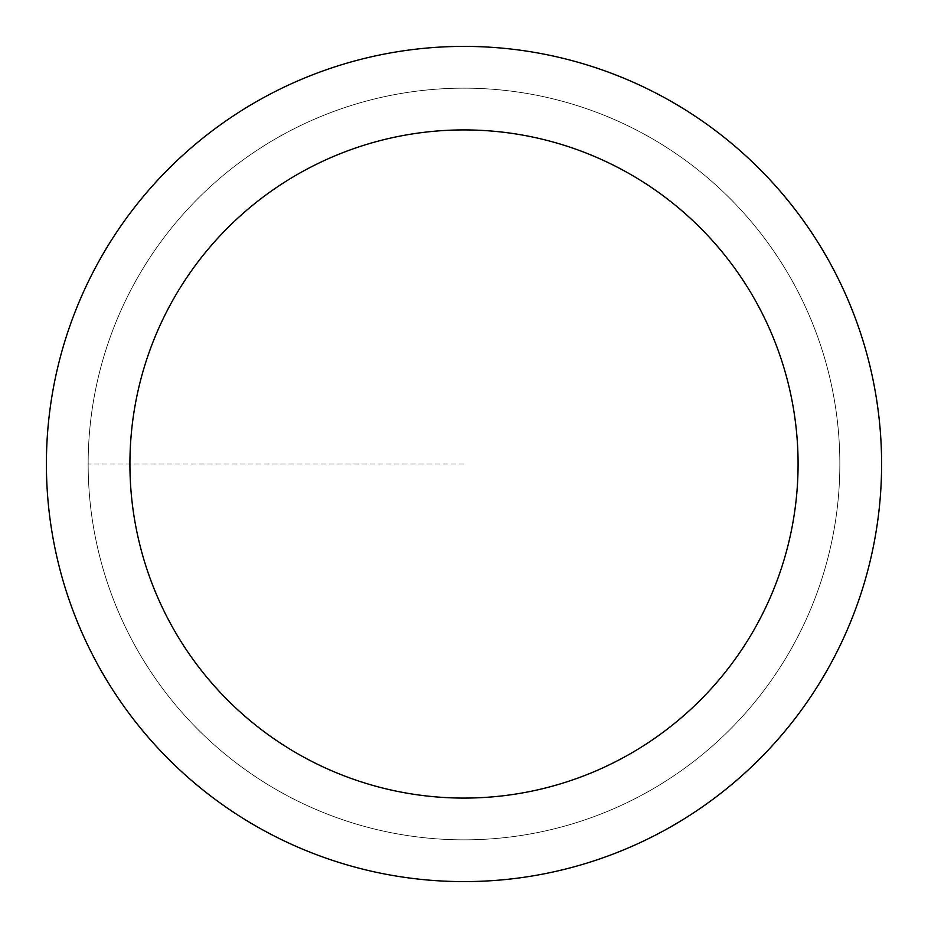 <?xml version="1.0" encoding="UTF-8"?>
<svg xmlns="http://www.w3.org/2000/svg" width="928" height="928" viewBox="0 0 928 928"><rect width="100%" height="100%" fill="white"/><g stroke="black" fill="none" stroke-linecap="round" stroke-linejoin="round"><path stroke-width="0.7" stroke-dasharray="4.64 3.48" d="M464 839.84A375.84 375.84 0 0 0 839.84 464A375.84 375.84 0 0 0 464 88.16A375.84 375.84 0 0 1 839.84 464A375.84 375.84 0 0 1 464 839.84A375.84 375.84 0 0 1 88.16 464A375.84 375.84 0 0 1 464 88.16A375.84 375.84 0 0 0 88.16 464A375.84 375.84 0 0 0 464 839.84A375.84 375.84 0 0 0 839.84 464A375.84 375.84 0 0 0 464 88.16A375.84 375.84 0 0 1 839.84 464A375.84 375.84 0 0 1 464 839.84A375.84 375.84 0 0 1 88.16 464A375.84 375.84 0 0 1 464 88.16A375.84 375.84 0 0 0 88.16 464A375.84 375.84 0 0 0 464 839.84M464 46.4A417.6 417.6 0 0 0 46.4 464A417.6 417.6 0 0 0 464 881.6A417.6 417.6 0 0 0 881.6 464A417.6 417.6 0 0 0 464 46.4M464 464L88.16 464L464 464"/><path stroke-width="1.39" d="M464 46.4A417.6 417.6 0 0 1 881.6 464A417.6 417.6 0 0 1 464 881.6A417.6 417.6 0 0 1 46.4 464A417.6 417.6 0 0 1 464 46.4M464 798.08A334.08 334.08 0 0 1 129.92 464A334.08 334.08 0 0 1 464 129.92A334.08 334.08 0 0 1 798.08 464A334.08 334.08 0 0 1 464 798.08"/></g></svg>
